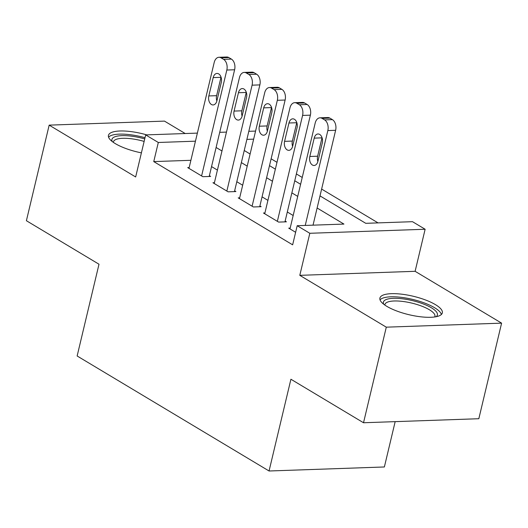 <?xml version="1.0" encoding="UTF-8"?>
<svg xmlns="http://www.w3.org/2000/svg" width="528" height="528" viewBox="0 0 528 528"><rect width="100%" height="100%" fill="white"/><g stroke="black" fill="none" stroke-linecap="round" stroke-linejoin="round"><path stroke-width="0.79" d="M435.428 304.63A32.083 9.464 13.4 0 0 401.709 294.188A32.083 9.464 13.4 0 0 379.909 298.043A32.083 9.464 13.4 0 0 386.806 306.332A32.083 9.464 13.4 0 0 420.526 316.774A32.083 9.464 13.4 0 0 442.325 312.913A32.083 9.464 13.4 0 0 435.428 304.63M146.738 134.878A32.083 9.464 13.4 0 0 108.445 135.359A32.083 9.464 13.4 0 0 115.348 143.642A32.083 9.464 13.4 0 0 141.405 152.863M320.001 195.895L365.759 223.318L412.507 221.687L425.132 229.251L309.817 233.284L297.191 225.713L343.939 224.083L317.117 208.006M415.114 271.306L299.798 275.339L386.291 327.169L363.521 422.75L478.83 418.717L501.6 323.143L415.114 271.306L425.132 229.251M395.168 421.641L384.371 466.97L269.056 470.996L77.141 355.984L99 264.224L26.4 220.717L49.17 125.136L135.656 176.966L145.682 134.911L197.373 133.109M185.209 133.531L164.479 121.11L49.17 125.136M378.061 222.889L321.625 189.07M302.24 177.448L296.373 173.936M276.989 162.32L271.121 158.803M386.291 327.169L501.6 323.143M290.176 228.103L288.717 228.149L295.627 232.287M264.924 212.969L263.465 213.015L278.619 222.097L286.407 221.826L285.146 221.067M239.666 197.835L238.214 197.881L253.367 206.963L261.155 206.692L259.895 205.933M214.414 182.701L212.962 182.747L228.116 191.829L235.904 191.558L234.643 190.799M190.898 160.301L153.754 161.594L292.637 244.827L297.191 225.713M293.172 215.503L287.311 211.985M267.92 200.369L262.06 196.852M242.669 185.236L236.801 181.718M217.417 170.102L211.55 166.591M189.163 167.567L187.711 167.614L202.858 176.695L210.652 176.425L209.392 175.666M299.798 275.339L309.817 233.284M153.754 161.594L158.308 142.481L145.682 134.911M363.521 422.75L290.915 379.243L269.056 470.996M244.246 150.5L250.107 154.011M269.498 165.634L275.359 169.145M294.749 180.767L300.61 184.279M253.651 139.148L246.893 139.385M219.714 132.33L226.472 132.092M248.813 131.314L255.572 131.076M195.452 141.181L158.308 142.481M297.726 196.39L291.865 192.872M272.474 181.256L266.614 177.738M247.223 166.122L241.362 162.604M221.971 150.988L216.104 147.47M188.971 168.373L214.203 62.469A8.224 5.366 -92 0 1 218.962 57.275A8.224 5.366 -92 0 1 221.074 57.849L223.601 59.367A8.224 5.366 -92 0 1 226.829 70.039L201.597 175.943M209.194 176.477L234.617 69.762L226.829 70.039M213.193 77.596A6.58 4.29 88 0 1 217.008 73.438A6.58 4.29 88 0 1 221.278 82.441L216.902 100.789A6.58 4.29 88 0 1 213.094 104.947A6.58 4.29 88 0 1 208.824 95.944L213.193 77.596L220.988 77.326A6.58 4.29 88 0 1 221.034 77.128M216.856 100.987A6.58 4.29 88 0 1 216.612 95.674L220.988 77.326M218.962 57.275L226.756 57.004A8.224 5.366 88 0 1 228.862 57.578L231.389 59.09A8.224 5.366 88 0 1 234.617 69.762M112.273 141.563A27.766 8.191 -166.6 0 1 144.725 138.904M144.131 141.412A25.707 7.583 13.4 0 0 113.461 141.808A25.707 7.583 13.4 0 0 113.401 142.395M145.009 137.716A31.878 9.405 13.4 0 0 108.577 137.194M383.737 304.253A27.766 8.191 -166.6 0 1 385.11 300.062A27.766 8.191 -166.6 0 1 419.463 302.59A27.766 8.191 -166.6 0 1 436.108 316.727M434.729 316.958A25.707 7.583 13.4 0 0 434.94 316.411A25.707 7.583 13.4 0 0 415.358 304.029A25.707 7.583 13.4 0 0 386.522 302.597A25.707 7.583 13.4 0 0 384.925 304.491A25.707 7.583 13.4 0 0 384.866 305.078M441.382 314.49A31.878 9.405 13.4 0 0 414.85 299.963A31.878 9.405 13.4 0 0 381.361 298.802A31.878 9.405 13.4 0 0 380.041 299.878M214.223 183.506L239.455 77.603A8.224 5.366 -92 0 1 244.22 72.409A8.224 5.366 -92 0 1 246.325 72.983L248.853 74.494A8.224 5.366 -92 0 1 252.08 85.173L226.849 191.077M234.452 191.611L259.868 84.896L252.08 85.173M238.445 92.73A6.58 4.29 88 0 1 242.26 88.572A6.58 4.29 88 0 1 246.53 97.574L242.154 115.922A6.58 4.29 88 0 1 238.346 120.08A6.58 4.29 88 0 1 234.076 111.078L238.445 92.73L246.239 92.459A6.58 4.29 88 0 1 246.286 92.261M242.108 116.12A6.58 4.29 88 0 1 241.864 110.807L246.239 92.459M244.22 72.409L252.008 72.138A8.224 5.366 88 0 1 254.12 72.712L256.641 74.224A8.224 5.366 88 0 1 259.868 84.896M239.474 198.64L264.706 92.737A8.224 5.366 -92 0 1 269.471 87.542A8.224 5.366 -92 0 1 271.577 88.117L274.105 89.628A8.224 5.366 -92 0 1 277.332 100.307L252.1 206.204M259.703 206.745L285.127 100.03L277.332 100.307M263.703 107.864A6.58 4.29 88 0 1 267.511 103.706A6.58 4.29 88 0 1 271.781 112.708L267.406 131.056A6.58 4.29 88 0 1 263.597 135.214A6.58 4.29 88 0 1 259.327 126.212L263.703 107.864L271.491 107.593A6.58 4.29 88 0 1 271.537 107.395M267.359 131.248A6.58 4.29 88 0 1 267.122 125.941L271.491 107.593M269.471 87.542L277.259 87.272A8.224 5.366 88 0 1 279.371 87.846L281.893 89.357A8.224 5.366 88 0 1 285.127 100.03M264.726 213.774L289.958 107.87A8.224 5.366 -92 0 1 294.723 102.676A8.224 5.366 -92 0 1 296.828 103.25L299.356 104.762A8.224 5.366 -92 0 1 302.584 115.434L277.352 221.338M284.955 221.879L310.378 115.163L302.584 115.434M288.955 122.998A6.58 4.29 88 0 1 292.763 118.84A6.58 4.29 88 0 1 297.033 127.835L292.664 146.19A6.58 4.29 88 0 1 288.849 150.348A6.58 4.29 88 0 1 284.579 141.346L288.955 122.998L296.743 122.727A6.58 4.29 88 0 1 296.789 122.529M292.611 146.381A6.58 4.29 88 0 1 292.373 141.075L296.743 122.727M294.723 102.676L302.511 102.406A8.224 5.366 88 0 1 304.623 102.98L307.144 104.491A8.224 5.366 88 0 1 310.378 115.163M289.978 228.908L315.209 123.004A8.224 5.366 -92 0 1 319.975 117.81A8.224 5.366 -92 0 1 322.08 118.384L324.608 119.896A8.224 5.366 -92 0 1 327.835 130.568L305.237 225.43M313.031 225.159L335.63 130.297L327.835 130.568M314.206 138.131A6.58 4.29 88 0 1 318.014 133.973A6.58 4.29 88 0 1 322.285 142.969L317.915 161.324A6.58 4.29 88 0 1 314.101 165.482A6.58 4.29 88 0 1 309.83 156.479L314.206 138.131L321.994 137.854A6.58 4.29 88 0 1 322.047 137.663M317.863 161.515A6.58 4.29 88 0 1 317.625 156.209L321.994 137.854M319.975 117.81L327.763 117.539A8.224 5.366 88 0 1 329.875 118.114L332.402 119.625A8.224 5.366 88 0 1 335.63 130.297M228.862 57.578L221.074 57.849M231.389 59.09L223.601 59.367M208.824 95.944L216.612 95.674M254.12 72.712L246.325 72.983M256.641 74.224L248.853 74.494M234.076 111.078L241.864 110.807M279.371 87.846L271.577 88.117M281.893 89.357L274.105 89.628M259.327 126.212L267.122 125.941M304.623 102.98L296.828 103.25M307.144 104.491L299.356 104.762M284.579 141.346L292.373 141.075M329.875 118.114L322.08 118.384M332.402 119.625L324.608 119.896M309.83 156.479L317.625 156.209"/></g></svg>
